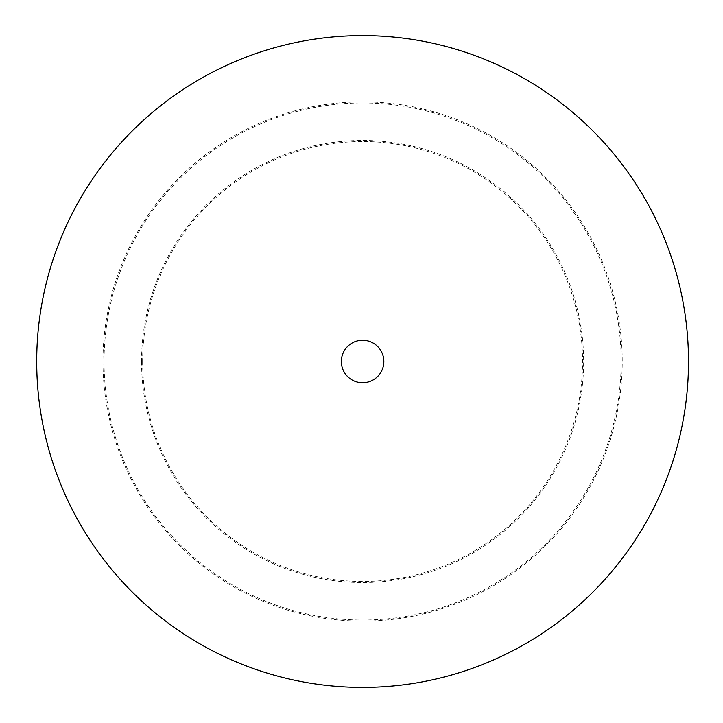 <?xml version="1.0" encoding="UTF-8"?>
<svg xmlns="http://www.w3.org/2000/svg" width="723" height="723" viewBox="0 0 723 723"><rect width="100%" height="100%" fill="white"/><g stroke="black" fill="none" stroke-linecap="round" stroke-linejoin="round"><path stroke-width="0.54" stroke-dasharray="3.62 2.71" d="M341.355 361.5A21.247 21.247 0 0 0 373.222 379.9A21.247 21.247 0 0 0 373.222 343.1A21.247 21.247 0 0 0 341.355 361.5M36.728 361.5A325.865 325.865 0 0 0 525.54 643.714A325.865 325.865 0 0 0 525.54 79.286A325.865 325.865 0 0 0 36.728 361.5A325.865 325.865 0 0 1 525.54 79.286A325.865 325.865 0 0 1 525.54 643.714A325.865 325.865 0 0 1 36.728 361.5M36.701 361.5A325.901 325.901 0 0 1 525.549 79.259A325.901 325.901 0 0 1 525.549 643.741A325.901 325.901 0 0 1 36.701 361.5M142.639 361.5A219.964 219.964 0 0 0 472.58 551.992A219.964 219.964 0 0 0 472.58 171.008A219.964 219.964 0 0 0 142.639 361.5M141.554 361.5A221.048 221.048 0 0 0 473.122 552.932A221.048 221.048 0 0 0 473.122 170.068A221.048 221.048 0 0 0 141.554 361.5M104.058 361.5A258.545 258.545 0 0 0 491.875 585.413A258.545 258.545 0 0 0 491.875 137.587A258.545 258.545 0 0 0 104.058 361.5M102.964 361.5A259.638 259.638 0 0 0 492.417 586.353A259.638 259.638 0 0 0 492.417 136.647A259.638 259.638 0 0 0 102.964 361.5"/><path stroke-width="1.08" d="M341.355 361.5A21.247 21.247 0 0 1 373.222 343.1A21.247 21.247 0 0 1 373.222 379.9A21.247 21.247 0 0 1 341.355 361.5M36.701 361.5A325.901 325.901 0 0 1 525.549 79.259A325.901 325.901 0 0 1 525.549 643.741A325.901 325.901 0 0 1 36.701 361.5"/></g></svg>
